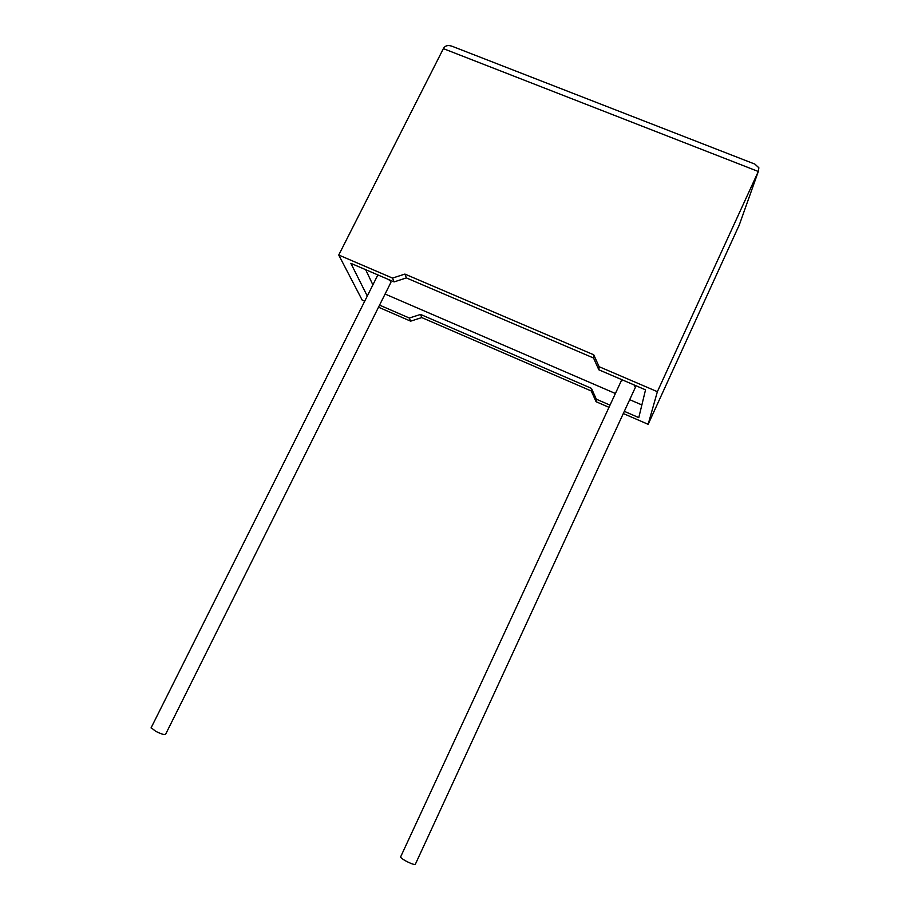 <?xml version="1.0" encoding="UTF-8"?>
<svg xmlns="http://www.w3.org/2000/svg" width="910" height="910" viewBox="0 0 910 910"><rect width="100%" height="100%" fill="white"/><g stroke="black" fill="none" stroke-linecap="round" stroke-linejoin="round"><path stroke-width="1.36" d="M151.151 727.704L155.724 731.333C161.457 734.097 164.733 735.098 165.575 734.336L390.799 282.578C391.3 282.02 390.504 280.985 388.422 279.45M378.526 275.195L377.457 275.73M633.997 384.896L635.408 387.296L415.415 864.102C414.994 864.989 412.162 864.147 406.929 861.588C403.141 859.563 401.014 858.028 400.571 857.004L400.718 856.674M623.316 380.312L621.234 380.949M392.506 278.085L338.748 255.027L443.375 48.628C445.217 45.375 448.459 44.715 453.089 46.649L754.902 164.118L758.872 167.793L758.314 171.489L657.373 391.687L599.11 366.696L593.741 354.798L404.904 274.081L392.506 278.085L394.11 281.895L350.862 263.32L367.287 296.046M364.705 301.21L362.18 300.107L338.748 255.027M379.561 305.123L409.318 318.034L410.637 321.162L378.526 307.205M739.364 224.747L648.147 424.322L623.304 413.538M609.006 407.327L596.073 401.708L591.272 390.982L421.774 317.579L410.637 321.162M610.018 405.132L596.3 399.171L591.455 388.365L420.557 314.428L409.318 318.034M624.317 411.331L638.786 417.622L645.531 389.844L598.848 369.801L593.525 358.005L406.395 277.925L394.11 281.895M385.089 294.032L615.41 393.507M629.697 399.672L641.868 404.927M365.683 269.69L372.884 284.864M599.11 366.696L598.848 369.801M596.3 399.171L596.073 401.708M648.147 424.322L657.373 391.687M593.741 354.798L593.525 358.005M404.904 274.081L406.395 277.925M591.455 388.365L591.272 390.982M420.557 314.428L421.774 317.579M738.897 226.044L758.314 171.489L443.375 48.628M151.037 727.943L377.627 275.4M400.571 857.004L621.428 380.505"/></g></svg>
